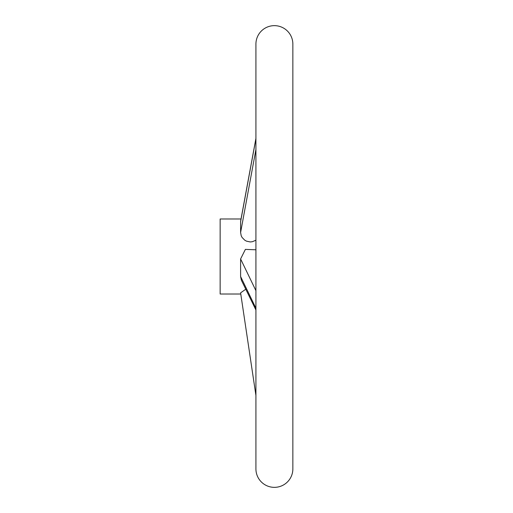 <?xml version="1.0" encoding="UTF-8"?>
<svg xmlns="http://www.w3.org/2000/svg" width="513" height="513" viewBox="0 0 513 513"><rect width="100%" height="100%" fill="white"/><g stroke="black" fill="none" stroke-linecap="round" stroke-linejoin="round"><path stroke-width="0.77" d="M274.391 25.65A18.468 18.468 0 0 0 255.923 44.118L255.923 468.882A18.468 18.468 0 0 0 274.391 487.35A18.468 18.468 0 0 0 292.859 468.882L292.859 44.118A18.468 18.468 0 0 0 274.391 25.65M241.039 218.987L220.141 218.987L220.141 294.013L240.777 294.013L255.923 395.459L240.603 292.859L245.772 289.217M255.923 309.999L241.341 280.13L240.603 276.513L240.603 258.956L245.387 249.389L255.923 249.793M255.923 240.231L252.3 241.726L250.241 241.95L246.439 241.142L244.739 240.18L242.123 237.5L241.232 235.845L240.603 232.511L240.616 221.257L255.923 138.382M240.777 294.013L240.603 292.859M240.603 258.956L255.923 290.659M240.603 221.661L255.923 138.651M240.603 232.511L255.923 149.507M240.603 276.513L255.923 308.223"/></g></svg>
